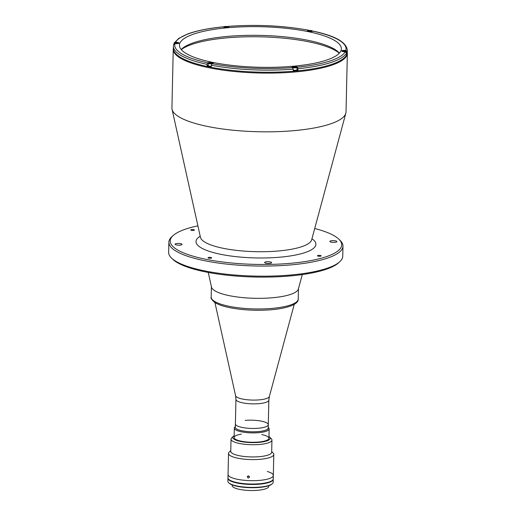 <?xml version="1.0" encoding="UTF-8"?>
<svg xmlns="http://www.w3.org/2000/svg" width="516" height="516" viewBox="0 0 516 516"><rect width="100%" height="100%" fill="white"/><g stroke="black" fill="none" stroke-linecap="round" stroke-linejoin="round"><path stroke-width="0.77" d="M339.309 53.219A82.721 20.724 1.3 0 0 273.951 37.397A82.721 20.724 1.3 0 0 193.306 43.924A82.721 20.724 1.3 0 0 181.29 49.633M180.606 243.649A3.483 0.871 1.3 0 0 176.988 243.5A3.483 0.871 1.3 0 0 175.079 244.236A3.483 0.871 1.3 0 0 176.511 244.971A3.483 0.871 1.3 0 0 180.129 245.126A3.483 0.871 1.3 0 0 182.038 244.391A3.483 0.871 1.3 0 0 180.606 243.649M270.178 261.902A3.483 0.871 1.3 0 0 266.559 261.754A3.483 0.871 1.3 0 0 264.65 262.489A3.483 0.871 1.3 0 0 266.082 263.225A3.483 0.871 1.3 0 0 269.7 263.379A3.483 0.871 1.3 0 0 271.616 262.644A3.483 0.871 1.3 0 0 270.178 261.902M335.4 240.837A3.483 0.871 1.3 0 0 331.782 240.688A3.483 0.871 1.3 0 0 329.866 241.424A3.483 0.871 1.3 0 0 331.298 242.159A3.483 0.871 1.3 0 0 334.923 242.314A3.483 0.871 1.3 0 0 336.832 241.578A3.483 0.871 1.3 0 0 335.4 240.837M320.365 255.465A1.825 0.458 1.3 0 0 318.469 255.388A1.825 0.458 1.3 0 0 317.463 255.768A1.825 0.458 1.3 0 0 318.217 256.162A1.825 0.458 1.3 0 0 320.114 256.239A1.825 0.458 1.3 0 0 321.12 255.852A1.825 0.458 1.3 0 0 320.365 255.465M210.915 257.452A1.825 0.458 1.3 0 0 209.012 257.374A1.825 0.458 1.3 0 0 208.013 257.761A1.825 0.458 1.3 0 0 208.761 258.148A1.825 0.458 1.3 0 0 210.663 258.226A1.825 0.458 1.3 0 0 211.663 257.845A1.825 0.458 1.3 0 0 210.915 257.452M193.694 229.652A1.825 0.458 1.3 0 0 191.791 229.575A1.825 0.458 1.3 0 0 190.791 229.955A1.825 0.458 1.3 0 0 191.539 230.349A1.825 0.458 1.3 0 0 193.442 230.426A1.825 0.458 1.3 0 0 194.442 230.039A1.825 0.458 1.3 0 0 193.694 229.652M314.715 228.504A85.766 21.491 -178.7 0 1 338.902 239.224L340.141 240.437A87.075 21.814 -178.7 0 1 342.979 246.145L342.747 256.259A87.075 21.814 -178.7 0 1 339.651 261.838L338.367 262.986A85.766 21.491 -178.7 0 1 205.194 271.848A85.766 21.491 -178.7 0 1 172.718 259.226L171.48 258.019A87.075 21.814 -178.7 0 1 168.642 252.305L168.874 242.198A87.075 21.814 -178.7 0 1 171.97 236.618L173.253 235.464A85.766 21.491 -178.7 0 1 197.905 225.853M339.651 261.838A87.075 21.814 -178.7 0 1 204.452 270.835A87.075 21.814 -178.7 0 1 171.48 258.019M342.979 246.145A87.075 21.814 -178.7 0 1 295.184 264.482A87.075 21.814 -178.7 0 1 204.684 260.722A87.075 21.814 -178.7 0 1 168.874 242.198M338.902 239.224A85.766 21.491 -178.7 0 1 304.285 261.689A85.766 21.491 -178.7 0 1 205.484 259.206A85.766 21.491 -178.7 0 1 173.253 235.464M302.279 274.577L298.371 289.044A43.538 10.907 -178.7 0 1 290.134 294.559A43.538 10.907 -178.7 0 1 242.636 297.59A43.538 10.907 -178.7 0 1 211.489 287.07L208.245 272.448M329.343 124.279A87.075 21.814 -178.7 0 1 234.348 130.342A87.075 21.814 -178.7 0 1 172.054 109.308A87.075 21.814 -178.7 0 1 171.918 107.96L173.253 49.239A87.075 21.814 -178.7 0 0 233.129 71.369A87.075 21.814 -178.7 0 0 330.679 65.558A87.075 21.814 -178.7 0 0 347.358 53.187L346.023 111.914A87.075 21.814 -178.7 0 1 345.83 113.249A87.075 21.814 -178.7 0 1 329.343 124.279M242.152 427.435A16.454 4.122 1.3 0 0 259.258 428.145A16.454 4.122 1.3 0 0 268.288 424.681A16.454 4.122 -178.7 0 1 258.516 428.216A16.454 4.122 -178.7 0 1 235.386 423.933A16.454 4.122 1.3 0 0 242.152 427.435M293.262 69.144L293.23 70.492A86.985 21.795 -178.7 0 0 298.003 70.06L298.035 68.712L297.055 66.861A2.612 0.651 1.3 0 0 294.133 66.422A2.612 0.651 1.3 0 0 292.056 67.016A2.612 0.651 1.3 0 0 292.282 67.286L293.262 69.144A86.985 21.795 -178.7 0 1 211.315 65.222L211.283 66.57A86.985 21.795 -178.7 0 1 209.154 66.145A86.985 21.795 -178.7 0 1 207.064 65.706L207.097 64.358A86.985 21.795 -178.7 0 1 173.408 46.292L173.357 48.394A86.985 21.795 -178.7 0 0 209.135 66.906A86.985 21.795 -178.7 0 0 299.544 70.66A86.985 21.795 -178.7 0 0 347.287 52.342L347.332 50.239A86.985 21.795 -178.7 0 1 347.087 51.755L345.817 50.433L344.643 50.374A2.612 0.651 1.3 0 0 341.76 50.961A2.612 0.651 1.3 0 0 342.83 51.516A2.612 0.651 1.3 0 0 344.095 51.664L345.268 51.723L346.539 53.045L346.507 54.393A86.985 21.795 -178.7 0 0 347.055 53.103L347.087 51.755M309.213 30.476L307.994 30.515A2.612 0.651 1.3 0 0 307.491 30.889A2.612 0.651 1.3 0 0 308.568 31.444A2.612 0.651 1.3 0 0 312.212 31.379L313.148 31.134C334.994 35.746 346.391 42.112 347.332 50.239M222.983 26.89L223.744 27.142A2.612 0.651 1.3 0 0 224.595 27.425A2.612 0.651 1.3 0 0 227.311 27.535A2.612 0.651 1.3 0 0 228.743 26.987A2.612 0.651 1.3 0 0 228.524 26.709L227.646 26.6M181.219 49.542A80.98 20.292 -178.7 0 1 307.858 40.287A80.98 20.292 -178.7 0 1 339.386 53.135M212.747 62.391A80.98 20.292 -178.7 0 1 179.439 45.163A80.98 20.292 -178.7 0 1 223.886 28.109A80.98 20.292 -178.7 0 1 308.052 31.605A80.98 20.292 -178.7 0 1 341.36 48.839A80.98 20.292 -178.7 0 1 296.913 65.887A80.98 20.292 -178.7 0 1 212.747 62.391M347.055 53.103L346.72 53.09M298.003 70.06L297.01 69.479M211.315 65.222L212.115 63.707L212.805 63.487A2.612 0.651 1.3 0 0 213.308 63.113A2.612 0.651 1.3 0 0 211.515 62.449A2.612 0.651 1.3 0 0 208.587 62.623L207.89 62.849L207.097 64.358M173.653 44.769L174.982 43.57L176.156 43.628A2.612 0.651 1.3 0 0 179.039 43.041A2.612 0.651 1.3 0 0 176.704 42.338L174.524 42.693M208.251 65.326L207.064 65.706M343.121 51.045L345.617 51.161L343.121 51.045M343.843 51.355L343.856 50.807M345.094 51.329L345.107 50.865M346.52 53.909A2.393 0.6 1.3 0 0 346.707 53.69L346.758 51.245A2.393 0.6 1.3 0 0 346.636 51.045M308.852 30.973L311.348 31.089L308.852 30.973M309.581 31.283L309.594 30.734M310.832 31.257L310.838 30.792M293.417 67.099L295.913 67.215L293.417 67.099M294.139 67.409L294.152 66.861M295.391 67.383L295.404 66.919M293.236 70.15A2.393 0.6 1.3 0 0 295.707 70.241A2.393 0.6 1.3 0 0 297.003 69.744L297.055 67.299A2.393 0.6 1.3 0 0 296.932 67.099M208.432 62.978A2.393 0.6 1.3 0 0 208.296 63.171L208.245 65.609A2.393 0.6 1.3 0 0 209.225 66.119A2.393 0.6 1.3 0 0 211.296 66.261M209.444 63.081L211.947 63.197L209.444 63.081M210.173 63.391L210.186 62.842M211.425 63.365L211.431 62.9M175.176 43.002L177.678 43.125L175.176 43.002M175.904 43.312L175.917 42.764M177.156 43.292L177.169 42.828M224.879 26.948L227.382 27.071L224.879 26.948M225.608 27.258L225.621 26.709M226.859 27.238L226.872 26.774M235.315 426.88A16.544 4.147 1.3 0 0 242.023 430.821A16.544 4.147 1.3 0 0 259.967 431.453A16.544 4.147 1.3 0 0 268.223 427.629M268.23 427.422L268.584 427.77A17.415 4.36 -178.7 0 1 269.152 428.912A17.415 4.36 -178.7 0 1 259.593 432.582A17.415 4.36 -178.7 0 1 241.494 431.827A17.415 4.36 -178.7 0 1 234.329 428.125A17.415 4.36 -178.7 0 1 234.948 427.009L235.322 426.674M211.418 286.399A43.538 10.907 1.3 0 0 229.323 295.662A43.538 10.907 1.3 0 0 274.577 297.545A43.538 10.907 1.3 0 0 298.467 288.373M230.775 450.662L229.336 451.945A22.64 5.67 1.3 0 0 228.53 453.396L228.053 474.468A22.64 5.67 1.3 0 0 237.366 479.28A22.64 5.67 1.3 0 1 228.053 474.468L227.975 477.835A22.64 5.67 1.3 0 0 237.289 482.654A22.64 5.67 1.3 0 0 260.819 483.634A22.64 5.67 1.3 0 0 273.241 478.861L273.319 475.494A22.64 5.67 1.3 0 0 267.314 471.482M232.174 484.885L232.161 485.517A18.286 4.579 1.3 0 0 239.676 489.413A18.286 4.579 1.3 0 0 258.684 490.2A18.286 4.579 1.3 0 0 268.72 486.349L268.733 485.711M273.319 475.494A22.64 5.67 1.3 0 1 260.896 480.261A22.64 5.67 1.3 0 1 237.366 479.28A22.64 5.67 1.3 0 0 260.896 480.261A22.64 5.67 1.3 0 0 273.319 475.494L273.796 454.422A22.64 5.67 1.3 0 0 273.061 452.938L271.687 451.59M227.988 478.048A22.64 5.67 1.3 0 0 227.969 478.255L227.904 481.209A22.64 5.67 1.3 0 0 228.64 482.692A22.64 5.67 1.3 0 0 237.212 486.027A22.64 5.67 1.3 0 0 272.364 483.685A22.64 5.67 1.3 0 0 273.17 482.234L273.235 479.287A22.64 5.67 1.3 0 0 273.222 479.074M227.969 478.255A22.64 5.67 1.3 0 0 237.276 483.073A22.64 5.67 1.3 0 0 260.812 484.053A22.64 5.67 1.3 0 0 273.235 479.287M228.64 482.692L229.052 483.092A22.201 5.56 1.3 0 0 237.457 486.362A22.201 5.56 1.3 0 0 271.932 484.066L272.364 483.685M232.839 481.486L232.826 481.873A22.549 5.65 -178.7 0 1 228.053 478.345M273.145 479.364A22.549 5.65 -178.7 0 1 242.855 483.918L242.868 483.518M247.299 476.887C248.048 475.571 248.77 475.604 249.467 476.99C248.712 478.326 247.99 478.287 247.299 476.887L247.383 476.513M249.467 476.99L249.383 477.371M228.53 453.396A22.64 5.67 1.3 0 0 237.844 458.214A22.64 5.67 1.3 0 0 261.373 459.188A22.64 5.67 1.3 0 0 273.796 454.422M234.161 435.781A18.718 4.689 1.3 0 0 233.477 436.272L231.761 437.807A20.459 5.128 1.3 0 0 231.033 439.116L230.755 451.339A20.459 5.128 1.3 0 0 239.172 455.692A20.459 5.128 1.3 0 0 260.438 456.576A20.459 5.128 1.3 0 0 271.668 452.268L271.945 440.045A20.459 5.128 1.3 0 0 271.281 438.703L269.636 437.097A18.718 4.689 1.3 0 0 268.978 436.575M231.033 439.116A20.459 5.128 1.3 0 0 239.45 443.47A20.459 5.128 1.3 0 0 260.715 444.353A20.459 5.128 1.3 0 0 271.945 440.045M233.477 436.272A18.718 4.689 1.3 0 0 240.514 441.457A18.718 4.689 1.3 0 0 262.076 441.999A18.718 4.689 1.3 0 0 269.636 437.097M241.443 434.124A17.415 4.36 1.3 0 0 241.282 441.206A17.415 4.36 1.3 0 0 265.605 440.767A17.415 4.36 1.3 0 0 261.78 434.588M247.783 476.049L249.447 476.758M245.158 420.392A16.454 4.122 -178.7 0 1 268.288 424.681L268.217 428.048A16.454 4.122 -178.7 0 1 258.439 431.589A16.454 4.122 -178.7 0 1 235.309 427.306L235.941 399.358A16.454 4.122 1.3 0 0 242.714 402.861A16.454 4.122 1.3 0 0 259.812 403.57A16.454 4.122 1.3 0 0 268.849 400.106L269.371 396.482L294.249 304.317M311.954 238.734A59.959 15.022 -178.7 0 1 292.379 255.614A59.959 15.022 -178.7 0 1 220.667 254.304A59.959 15.022 -178.7 0 1 200.202 236.199M345.83 113.249L311.658 239.837A55.722 13.958 -178.7 0 1 301.105 246.893A55.722 13.958 -178.7 0 1 223.28 248.312A55.722 13.958 -178.7 0 1 200.447 237.315L200.46 237.521M235.941 399.358L235.586 395.714A16.931 4.244 1.3 0 0 242.52 399.055A16.931 4.244 1.3 0 0 259.651 399.836A16.931 4.244 1.3 0 0 269.371 396.482M346.539 53.045A86.985 21.795 -178.7 0 1 298.035 68.712M228.511 27.071L228.524 26.709M228.04 26.432A85.682 21.466 -178.7 0 1 308.684 30.289M312.909 31.153A85.682 21.466 -178.7 0 1 345.817 50.433M345.268 51.723A85.682 21.466 -178.7 0 1 297.532 67.138M297.042 67.222L297.055 66.861M292.759 67.57A85.682 21.466 -178.7 0 1 212.115 63.707M175.53 42.28A85.682 21.466 -178.7 0 1 223.267 26.858M207.89 62.849A85.682 21.466 -178.7 0 1 174.982 43.57M344.495 51.684A2.309 0.581 1.3 0 0 346.578 51.316A2.309 0.581 1.3 0 0 345.726 50.665A2.309 0.581 1.3 0 0 342.501 50.723A2.309 0.581 1.3 0 0 343.011 51.542A2.309 0.581 1.3 0 0 343.314 51.594M345.462 51.748A2.393 0.6 1.3 0 0 346.758 51.245L345.739 50.665C343.63 50.407 342.372 50.562 341.973 51.136L341.973 51.226M311.129 31.573A2.309 0.581 1.3 0 0 311.458 30.592A2.309 0.581 1.3 0 0 308.239 30.65A2.309 0.581 1.3 0 0 308.742 31.47A2.309 0.581 1.3 0 0 309.052 31.521M312.425 31.308A2.393 0.6 1.3 0 0 312.496 31.166A2.393 0.6 1.3 0 0 312.367 30.973M292.74 67.557A2.393 0.6 1.3 0 0 293.256 67.699A2.393 0.6 1.3 0 0 295.739 67.802A2.393 0.6 1.3 0 0 297.055 67.299L296.036 66.719A2.309 0.581 1.3 0 0 292.798 66.777A2.309 0.581 1.3 0 0 293.307 67.596A2.309 0.581 1.3 0 0 296.526 67.538A2.309 0.581 1.3 0 0 296.023 66.719C293.926 66.461 292.669 66.616 292.269 67.19L292.269 67.28M213.037 63.397A2.393 0.6 1.3 0 0 213.089 63.274L212.07 62.7C209.96 62.436 208.703 62.597 208.296 63.171A2.393 0.6 1.3 0 0 209.283 63.681A2.393 0.6 1.3 0 0 212.012 63.752M212.05 62.7A2.309 0.581 1.3 0 0 208.832 62.758A2.309 0.581 1.3 0 0 209.335 63.578A2.309 0.581 1.3 0 0 212.56 63.52A2.309 0.581 1.3 0 0 212.05 62.7M174.169 42.905A2.393 0.6 1.3 0 0 174.034 43.092A2.393 0.6 1.3 0 0 174.86 43.57M177.459 43.602A2.309 0.581 1.3 0 0 177.788 42.628A2.309 0.581 1.3 0 0 174.563 42.686A2.309 0.581 1.3 0 0 175.072 43.505A2.309 0.581 1.3 0 0 175.821 43.608M227.163 27.548A2.309 0.581 1.3 0 0 227.492 26.574A2.309 0.581 1.3 0 0 224.267 26.632A2.309 0.581 1.3 0 0 224.776 27.451A2.309 0.581 1.3 0 0 225.079 27.503M298.229 299.009C298.79 305.169 283.523 309.116 268.204 309.968C254.459 310.742 241.643 309.981 229.762 307.671C222.867 306.278 217.784 304.466 214.508 302.247C211.65 299.628 210.541 297.893 211.179 297.035A43.538 10.907 1.3 0 0 229.085 306.298A43.538 10.907 1.3 0 0 274.331 308.175A43.538 10.907 1.3 0 0 298.229 299.009L298.461 288.708M200.447 237.315L172.054 109.308M173.363 48.194L173.253 49.239M347.294 52.142L347.358 53.187M268.288 424.681L268.849 400.106M235.586 395.714L214.914 302.518M227.898 26.393C256.329 24.317 283.336 25.613 308.916 30.276M173.705 44.441L173.408 46.292M223.118 26.826C208.516 28.296 196.744 30.657 187.811 33.914L178.704 38.429L174.356 42.918M307.704 31.153L307.704 31.063C308.11 30.489 309.361 30.328 311.477 30.592L312.49 31.289M174.015 43.937L174.034 43.092C174.434 42.525 175.692 42.364 177.801 42.622L178.82 43.299M223.731 27.135L223.738 27.038C224.138 26.464 225.395 26.31 227.504 26.568L228.524 27.245M234.116 437.503L234.329 428.125M268.939 438.29L269.152 428.912M211.179 297.035L211.412 286.735"/></g></svg>
